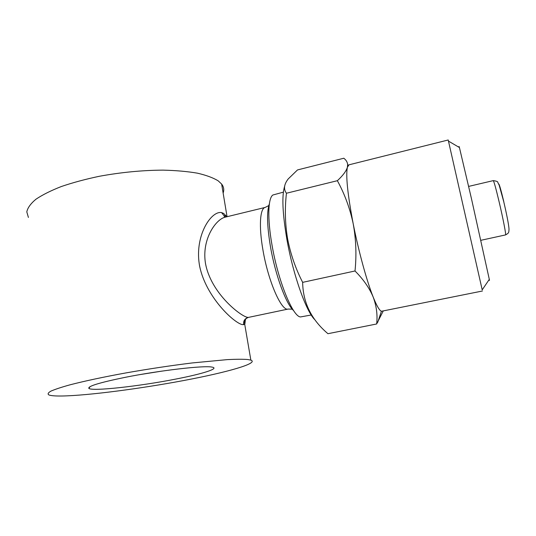 <?xml version="1.0" encoding="UTF-8"?>
<svg xmlns="http://www.w3.org/2000/svg" width="536" height="536" viewBox="0 0 536 536"><rect width="100%" height="100%" fill="white"/><g stroke="black" fill="none" stroke-linecap="round" stroke-linejoin="round"><path stroke-width="0.8" d="M314.913 319.757C306.438 312.207 293.192 275.216 286.934 239.572C282.492 213.455 281.715 195.734 284.603 186.414M302.652 282.351C302.967 302.585 311.396 319.697 327.938 333.7L376.654 323.979C377.686 315.135 376.533 306.177 373.197 297.091C366.818 281.226 358.577 251.223 353.184 223.68C349.954 208.404 344.682 194.072 337.365 180.699C342.919 175.56 346.263 171.078 347.395 167.252L347.663 164.572C347.368 162.073 346.082 159.963 343.797 158.234L297.5 169.939L288.2 178.95C284 184.391 283.41 189.161 286.438 193.241C284.696 208.578 285.092 223.793 287.618 238.889C290.559 254.084 295.57 268.576 302.652 282.351L355.013 270.981C356.648 255.029 356.038 239.257 353.184 223.68C347.596 194.253 345.666 175.446 347.395 167.252L348.983 164.82L448.21 139.983L448.505 141.129M489.16 279.578C489.502 280.831 489.556 280.757 489.301 279.363L471.419 198.481L459.426 147.527C459.05 146.161 458.977 146.12 459.205 147.4M482.206 289.849L448.21 139.983M482.433 291.008L381.404 311.275C379.401 310.458 376.667 305.728 373.197 297.091C369.438 288.06 363.381 279.356 355.013 270.981M140.573 374.497L161.993 371.1M124.66 377.445C99.81 382.557 87.871 386.181 88.835 388.332C91.509 391.642 139.93 386.181 175.835 379.066C202.675 373.887 220.242 368.373 211.881 367.08C204.189 365.311 159.373 370.45 124.66 377.445M245.421 319.456L244.865 324.025L243.592 324.675L241.97 324.541C232.845 322.036 206.125 296.629 199.747 266.734C193.764 236.53 211.157 210.407 221.603 212.604L223.613 213.429L226.286 216.122M221.603 212.604L225.14 217.174C215.914 219.284 201.683 239.036 205.409 262.968C210.681 293.869 242.701 317.995 248.309 317.399L248.624 317.359C245.816 318.23 244.443 320.126 244.51 323.061L250.855 360.118L247.746 359.515C243.029 359.14 236.222 359.174 227.318 359.616L192.33 362.932C171.031 365.552 148.907 368.882 125.967 372.909C103.904 376.922 84.454 381.076 70.028 384.821C61.399 387.213 55.007 389.33 50.853 391.159C48.032 392.801 47.409 394.074 48.997 394.985C51.181 395.762 55.543 396.104 62.062 396.003C88.165 395.541 140.532 388.654 183.754 380.52C226.969 372.406 259.364 363.234 250.855 360.118M311.215 315L300.502 316.944C292.777 316.722 278.151 281.152 272.02 245.099C267.323 218.789 267.993 198.146 272.871 195.004L283.377 192.143M28.408 217.442L26.8 211.874C27.644 207.834 30.679 203.626 35.912 199.251C42.411 194.856 50.893 190.615 61.359 186.521C72.816 182.615 85.485 179.198 99.381 176.27C121.203 172.291 142.442 170.247 163.098 170.133C176.029 170.448 187.473 171.46 197.436 173.175C206.34 175.245 213.274 177.818 218.232 180.88L221.643 184.069C223.8 186.897 224.296 189.885 223.13 193.034M383.14 311.182L376.654 323.979M337.365 180.699L286.438 193.241M493.261 180.625C496.631 181.108 498.138 181.711 497.783 182.448L499.157 185.114L503.699 201.529C506.098 211.579 509.039 225.669 508.999 229.421C508.738 232.276 509.287 232.859 505.562 234.915C506.319 235.371 503.003 218.226 499.117 201.791C495.921 188.391 493.971 181.335 493.261 180.625L468.645 186.407M503.793 201.63C500.892 189.597 499.197 183.727 498.694 184.022M226.587 216.825C225.428 215.74 224.778 215.351 224.638 215.666L224.296 216.49L225.623 217.06M243.592 324.675C243.237 320.93 244.811 318.505 248.309 317.399M293.594 310.572C286.15 304.287 275.296 274.975 270.472 246.734C267.015 225.797 266.653 211.465 269.387 203.734M292.261 309.172L288.221 309.051C281.641 311.771 268.168 281.373 262.895 249.729C258.734 226.192 260.027 208.216 265.193 207.425L225.14 217.174M489.301 279.363L482.152 289.929M90.182 386.577L88.835 388.332M221.643 184.069L227.056 216.712M288.221 309.051L248.624 317.359M268.784 205.569L265.193 207.425M505.562 234.915L480.859 240.309M381.404 311.275L377.726 322.297M348.313 165.242L347.663 164.572M459.426 147.527L448.418 141.075"/></g></svg>
